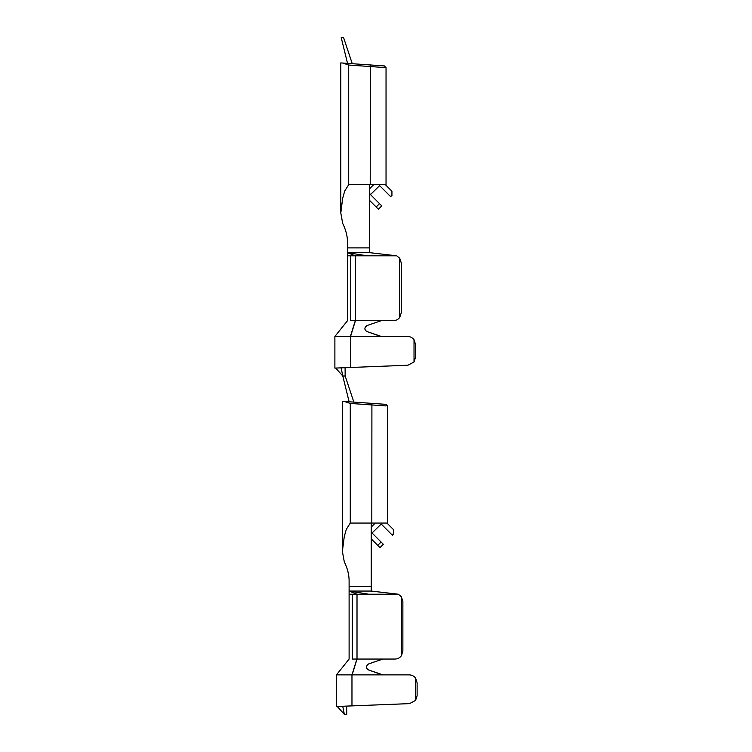 <?xml version="1.0" encoding="UTF-8"?>
<svg xmlns="http://www.w3.org/2000/svg" width="752" height="752" viewBox="0 0 752 752"><rect width="100%" height="100%" fill="white"/><g stroke="black" fill="none" stroke-linecap="round" stroke-linejoin="round"><path stroke-width="1.13" d="M415.536 344.378L415.536 357.332L415.536 344.378L414.023 339.725C412.406 337.62 410.272 336.539 407.622 336.464L381.292 336.464L366.948 331.538C364.203 329.724 364.203 327.74 366.948 325.578L381.292 320.653L355.433 320.653L355.433 255.821L347.527 255.821L347.527 252.663L355.433 255.821L367.183 255.821L347.527 252.663L369.664 252.663L369.664 184.663L348.702 184.663L344.707 191.008L342.658 198.359L340.797 212.966L342.696 223.41C345.826 229.774 347.433 235.949 347.527 241.937L347.527 252.663M342.696 223.419L340.797 212.976L340.797 62.905L384.545 65.96M370.332 64.963L381.292 65.734M342.696 63.036L348.702 65.039L348.702 184.663M384.479 67.539L348.702 65.039M386.039 67.642L386.039 184.663L369.664 184.663M347.537 63.375L341.211 37.6L343.579 37.6L352.265 63.704M369.664 252.663L396.746 255.821L367.183 255.821M401.286 312.747L401.286 262.984L401.286 312.747L399.744 317.438C398.128 319.515 396.013 320.587 393.381 320.653L381.292 320.653L393.381 320.653M399.744 317.438L399.744 258.284L401.286 262.974M396.746 255.821L399.744 258.284M350.686 255.821L350.686 320.653C346.55 320.653 346.55 320.653 350.686 320.653L355.433 320.653L350.564 336.464L407.622 336.464M369.617 332.497L377.589 335.336M347.527 255.821L347.527 320.653L334.884 336.464L350.564 336.464M355.311 320.653L350.385 336.464L350.385 367.484L345.093 367.69L350.385 367.484L345.093 367.69L345.159 376L342.79 376L341.117 367.85C333.86 368.132 333.86 368.132 341.117 367.85L345.093 367.69M349.116 401.775L342.79 376L335.683 368.057L334.884 368.095L407.932 365.228L414.023 361.985L414.023 339.725M407.932 365.228L351.889 367.427M415.536 357.332L414.023 361.985M391.933 195.708L390.514 196.526L391.933 195.106L391.933 195.708M369.664 193.565L370.576 194.477L379.638 185.641L390.514 196.526M385.362 184.663L391.933 191.234L391.933 195.106M369.664 188.686L373.688 184.663M369.664 200.493L378.406 209.235L381.762 205.879L369.664 193.781M417.116 682.778L417.116 695.732L417.116 682.778L415.602 678.125C413.985 676.02 411.852 674.939 409.21 674.864L382.871 674.864L368.527 669.938C365.782 668.124 365.782 666.14 368.527 663.978L382.871 659.053L357.012 659.053L357.012 594.221L349.107 594.221L349.107 591.063L357.012 594.221L368.762 594.221L349.107 591.063L371.244 591.063L371.244 523.063L350.282 523.063L346.287 529.408L344.237 536.759L342.376 551.366L344.284 561.81C347.405 568.174 349.013 574.349 349.107 580.337L349.107 591.063M344.284 561.819L342.376 551.376L342.376 401.305L386.133 404.36M371.911 403.363L382.871 404.134M344.284 401.436L350.282 403.439L350.282 523.063M386.058 405.939L350.282 403.439M386.086 404.407L387.609 406.042L387.618 523.063L371.244 523.063M353.854 402.104L345.168 376L342.79 376M371.244 591.063L398.325 594.221L368.762 594.221M402.875 651.147L402.875 601.384L402.875 651.147L401.324 655.838C399.716 657.915 397.592 658.987 394.96 659.053L382.871 659.053L394.96 659.053M401.324 655.838L401.324 596.684L402.875 601.374M398.325 594.221L401.324 596.684M352.265 594.221L352.265 659.053C348.129 659.053 348.129 659.053 352.265 659.053L357.012 659.053L352.143 674.864L409.21 674.864M373.829 662.089L371.178 663.038M371.197 670.897L379.168 673.736M349.107 594.221L349.107 659.053L336.464 674.864L352.143 674.864M356.89 659.053L351.964 674.864L351.964 705.884L346.672 706.09L351.964 705.884L346.672 706.09L346.738 714.4L344.369 714.4L342.705 706.25C335.439 706.532 335.439 706.532 342.705 706.25L346.672 706.09M344.369 714.4L337.263 706.457L336.464 706.495L409.52 703.628L415.602 700.385L415.602 678.125M409.52 703.628L353.468 705.827M417.116 695.732L415.602 700.385M393.512 534.108L392.394 535.227L393.512 534.108L393.512 529.634L386.942 523.063M371.244 531.965L372.155 532.877L381.217 524.041L392.394 535.227M392.102 534.926L393.512 533.506M371.244 527.086L375.267 523.063M371.244 538.893L379.986 547.635L383.341 544.279L371.244 532.181M369.664 247.897L347.527 247.897M370.332 64.869L370.219 184.663M376.169 206.997L379.525 203.642M371.244 586.297L349.107 586.297M371.911 403.269L371.808 523.063M377.748 545.397L381.104 542.042M384.507 66.007L386.03 67.642M334.884 368.095L334.884 336.464M336.464 706.495L336.464 674.864"/></g></svg>
